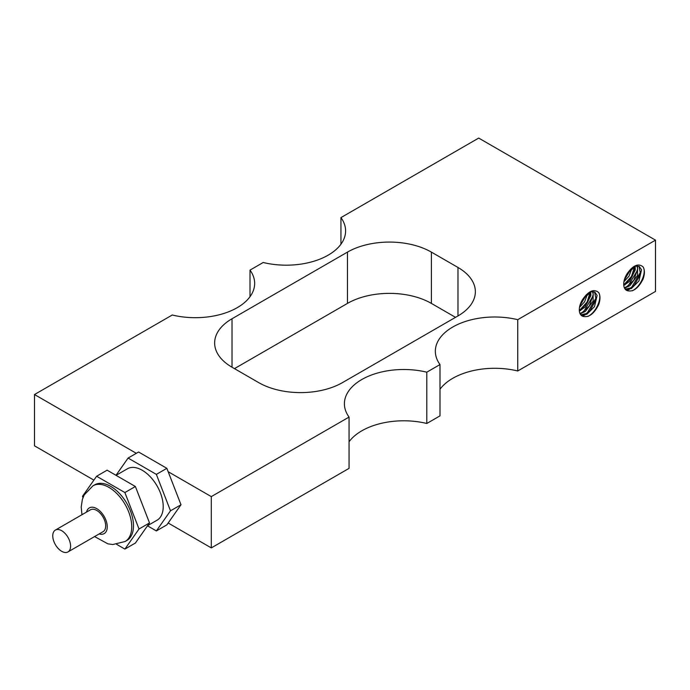 <?xml version="1.0" encoding="UTF-8"?>
<svg xmlns="http://www.w3.org/2000/svg" width="690" height="690" viewBox="0 0 690 690"><rect width="100%" height="100%" fill="white"/><g stroke="black" fill="none" stroke-linecap="round" stroke-linejoin="round"><path stroke-width="1.03" d="M61.677 530.705A12.61 7.279 -120 0 0 55.373 530.075A12.61 7.279 -120 0 0 55.373 544.643A12.61 7.279 -120 0 0 67.982 551.922A12.61 7.279 -120 0 0 69.914 541.814A12.61 7.279 -120 0 0 61.677 530.705M55.373 530.075L90.45 509.824A12.61 7.279 60 0 1 96.755 510.445A12.61 7.279 60 0 1 105.001 521.562A12.61 7.279 60 0 1 103.069 531.671L67.982 551.922M92.926 485.838L94.677 484.829A32.154 18.561 60 0 1 110.754 486.416A32.154 18.561 60 0 1 131.756 514.749A32.154 18.561 60 0 1 126.822 540.511L125.08 541.521A32.154 18.561 -120 0 0 130.005 515.758A32.154 18.561 -120 0 0 109.003 487.425A32.154 18.561 -120 0 0 92.926 485.838L84.206 494.937L82.36 499.457L81.204 507.021L81.963 514.723M116.653 544.35L124.881 549.102L135.378 543.047L149.514 522.934L135.378 486.502L107.105 470.175L96.617 476.238L82.481 496.343L82.981 497.637M135.378 486.502L124.881 492.557L96.617 476.238M149.514 522.934L139.018 528.989L124.881 492.557M124.881 549.102L139.018 528.989M116.049 475.341L127.391 468.795A29.679 17.138 60 0 1 142.226 470.261A29.679 17.138 60 0 1 161.615 496.412A29.679 17.138 60 0 1 157.07 520.2L147.591 525.668M147.496 525.806L156.363 530.929L166.859 524.866L180.996 504.761L166.859 468.329L138.587 452.002L128.09 458.065L115.98 475.298M166.859 468.329L156.363 474.384L128.09 458.065M180.996 504.761L170.499 510.816L156.363 474.384M156.363 530.929L170.499 510.816M586.25 294.846L579.928 305.48M583.473 312.199L580.178 313.916M590.709 291.913L587.785 302.004L580.325 310.388M581.472 312.794L579.971 313.484M590.209 292.112L587.112 302.013L579.798 310.077M584.956 315.028L582.231 316.055M583.059 315.356L581.739 315.753M593.253 295.57L583.982 311.19M582.972 311.906L581.48 312.794M596.419 297.261L587.242 312.984M581.04 315.149L586.931 314.209L594.513 306.636L597.117 295.432L594.875 292.129L591.287 291.741L582.809 299.201C588.648 290.939 593.909 288.687 598.592 292.465C602.482 297.804 596.307 312.397 587.811 316.494M598.592 292.457A15.706 9.065 -60 0 1 598.592 304.842C593.918 314.01 588.656 317.831 582.8 316.313L582.662 316.262M579.505 307.361L584.577 301.823L587.69 293.612M579.367 311.078L585.18 306.972L590.864 295.562L590.769 291.896M579.98 313.502L585.361 311.414L593.115 301.073L593.115 291.577M583.766 312.372L582.869 311.854L589.364 305.955L593.245 294.466L592.477 291.568M580.592 310.535L579.307 310.233M586.56 294.561L579.816 305.894M594.556 291.956L596.151 299.71L589.821 310.94L586.052 313.665M582.809 316.313A13.541 7.814 -60 0 1 582.101 315.986A13.541 7.814 -60 0 1 582.809 299.201M586.043 313.665L580.747 314.795M517.741 319.686L517.741 370.978L655.5 291.439L655.5 240.146L517.741 319.686A59.357 34.267 180 0 0 435.347 351.27A59.357 34.267 180 0 0 439.996 364.57L426.8 372.186L426.8 423.479A59.357 34.267 0 0 0 349.054 441.764M643.011 266.806A15.706 9.065 -60 0 1 643.011 279.2C638.336 288.368 633.075 292.189 627.219 290.671A13.541 7.814 -60 0 1 626.52 290.343A13.541 7.814 -60 0 1 627.227 273.559C633.066 265.288 638.336 263.045 643.02 266.814C646.901 272.153 640.725 286.755 632.23 290.852M638.975 266.314L640.57 274.068L634.248 285.289L630.47 288.023M625.468 289.498L631.35 288.567L638.931 280.994L641.536 269.781L639.302 266.478L635.706 266.099L627.227 273.559M640.837 271.61L631.661 287.333M629.375 289.386L626.649 290.412M627.891 286.557L624.597 288.273M627.477 289.714L626.158 290.111M637.672 269.919L628.4 285.548M627.391 286.264L624.398 287.834M635.128 266.271L632.212 276.362L624.752 284.737M634.627 266.461L631.531 276.371L624.217 284.435M630.669 269.204L624.346 279.829M623.924 281.718L628.995 276.173L632.109 267.962M623.786 285.427L629.599 281.33L635.283 269.919L635.188 266.254M624.407 287.859L629.78 285.772L637.534 275.431L637.534 265.935M628.185 286.721L627.288 286.203M630.979 268.91L624.234 280.244M625.011 284.892L624.114 284.375M630.462 288.023L625.166 289.153M636.896 265.917L637.664 268.824L633.791 280.304L627.288 286.195M517.741 370.978A59.357 34.267 0 0 0 439.996 389.255M426.8 423.479L439.996 415.863L439.996 364.57M168.17 523.003L211.295 547.903L349.054 468.363L349.054 417.071A59.357 34.267 180 0 1 344.405 403.771A59.357 34.267 180 0 1 426.8 372.186M250.004 296.717L250.004 270.118A59.357 34.267 180 0 1 254.653 283.418A59.357 34.267 180 0 1 172.258 315.002L34.5 394.533L34.5 445.826L93.883 480.119M455.529 317.34L431.397 303.41A59.357 34.267 0 0 0 347.45 303.41L234.471 368.632M340.946 244.208L340.946 217.609A59.357 34.267 180 0 1 345.595 230.909A59.357 34.267 180 0 1 263.201 262.493L250.004 270.118M232.021 318.754L347.45 252.117A59.357 34.267 180 0 1 431.397 252.117L457.979 267.461A59.357 34.267 180 0 1 475.358 291.697A59.357 34.267 180 0 1 457.979 315.925L342.551 382.571A59.357 34.267 180 0 1 258.603 382.571L232.021 367.218A59.357 34.267 180 0 1 214.642 342.99A59.357 34.267 180 0 1 232.021 318.754L232.021 367.218M349.054 417.071L211.295 496.61L168.17 471.71M211.295 547.903L211.295 496.61M340.946 217.609L478.705 138.078L655.5 240.146M136.31 453.313L34.5 394.533M86.543 512.084A14.844 8.565 60 0 1 96.755 508.634A14.844 8.565 60 0 1 107.183 525.375A14.844 8.565 60 0 1 99.153 533.931M347.45 303.41L347.45 252.117M431.397 303.41L431.397 252.117M457.979 315.925L457.979 267.461M94.582 536.57L107.89 543.841L112.781 544.522L125.08 541.521"/></g></svg>

